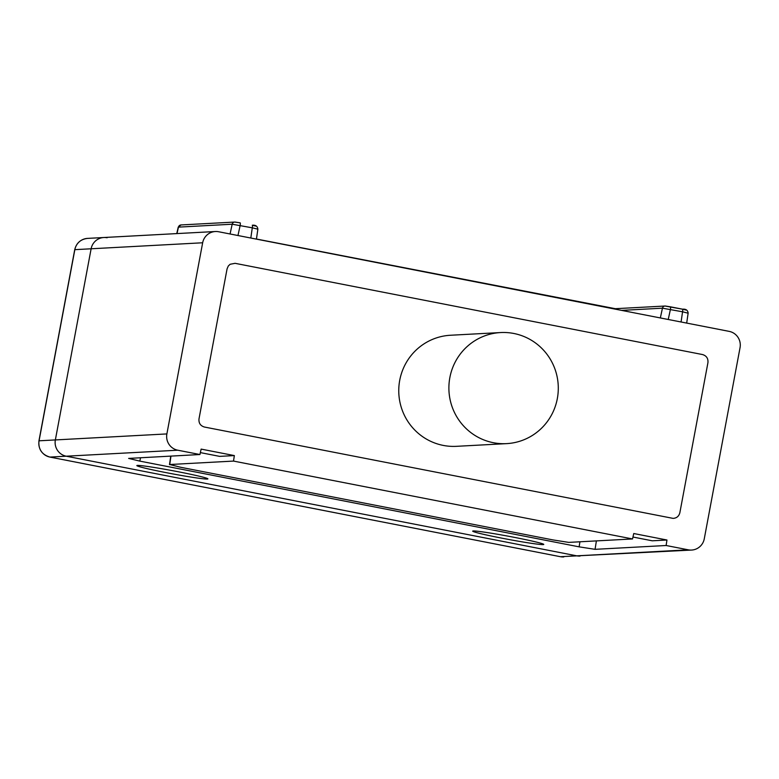 <?xml version="1.0" encoding="UTF-8"?>
<svg xmlns="http://www.w3.org/2000/svg" width="779" height="779" viewBox="0 0 779 779"><rect width="100%" height="100%" fill="white"/><g stroke="black" fill="none" stroke-linecap="round" stroke-linejoin="round"><path stroke-width="1.17" d="M202.657 242.775L91.124 248.783L55.358 439.931A13.905 13.671 86.9 0 0 66.234 456.202L576.762 555.836A13.905 13.671 86.9 0 0 580.063 556.06A13.905 13.671 -93.1 0 1 576.762 555.836L66.234 456.202A13.905 13.671 -93.1 0 1 55.358 439.931L91.124 248.783A13.905 13.671 -93.1 0 1 103.811 237.517A13.905 13.671 86.9 0 0 91.124 248.783L74.842 249.66L39.067 440.807L55.358 439.931L166.881 433.922L202.657 242.775A13.905 13.671 86.9 0 1 218.646 231.752L729.173 331.377A13.905 13.671 86.9 0 1 740.05 347.658L704.274 538.805A13.905 13.671 86.9 0 1 691.586 550.062L560.413 556.703L49.895 457.078C41.862 454.654 38.21 449.24 38.95 440.836L39.067 440.807A13.905 13.671 86.9 0 0 49.944 457.078L560.471 556.712L688.285 549.828A13.905 13.671 86.9 0 0 691.586 550.062M107.122 237.751A13.905 13.671 86.9 0 0 103.811 237.517L215.345 231.519M166.881 433.922A13.905 13.671 86.9 0 0 177.758 450.204L199.93 454.527L201.138 449.103L234.352 455.588L233.515 461.08L632.529 538.951L633.746 533.527L666.951 540.013L666.123 545.504L688.285 549.828M679.853 512.748L707.936 362.673L679.853 512.748C678.928 516.253 676.688 518.132 673.124 518.386L204.439 427.038L673.124 518.386C676.688 518.132 678.928 516.253 679.853 512.748M204.439 427.038C200.446 425.831 198.626 423.124 198.996 418.907L227.078 268.833L198.996 418.907C198.626 423.124 200.446 425.831 204.439 427.038M227.078 268.833L228.315 265.98L230.126 264.276L235.073 263.321L702.492 354.542L235.073 263.321L230.126 264.276L228.315 265.98L227.078 268.833M702.492 354.542C706.485 355.75 708.306 358.457 707.936 362.673C708.306 358.457 706.485 355.75 702.492 354.542M165.839 472.58A36.146 1.568 10.6 0 1 136.831 465.589A36.146 1.568 10.6 0 1 172.646 470.691A36.146 1.568 10.6 0 1 207.896 478.881A36.146 1.568 10.6 0 1 165.839 472.58M501.715 538.133A36.146 1.568 10.6 0 1 472.697 531.132A36.146 1.568 10.6 0 1 508.521 536.244A36.146 1.568 10.6 0 1 543.761 544.433A36.146 1.568 10.6 0 1 501.715 538.133M178.255 227.156L180.991 224.946L234.703 222.064A2.785 2.736 86.9 0 1 235.365 222.103L240.166 222.852A2.785 0.487 101 0 1 240.146 225.462L237.965 235.521M252.308 225.219A2.785 0.487 101 0 1 252.299 227.828L257.868 229.162C257.489 226.222 255.639 224.907 252.308 225.219M664.925 306.03A2.785 2.736 86.9 0 0 662.452 308.182L682.56 311.795A2.785 0.487 101 0 0 682.579 309.195L664.964 306.03A2.785 2.736 86.9 0 1 665.626 306.069L670.407 306.819A2.785 0.487 101 0 1 670.417 309.429L668.236 319.487M681.08 321.99L682.56 311.795L688.023 313.177M234.664 222.064A2.785 2.736 86.9 0 0 232.181 224.216L252.299 227.828L250.809 238.023M615.235 308.708A2.785 2.736 86.9 0 0 614.271 308.951M178.245 227.147L232.181 224.216L230.068 233.973M615.332 308.698L256.437 239.026L604.786 307.004A2.785 0.487 101 0 1 604.913 307.13M666.951 540.013L652.257 540.801L632.957 537.033M233.515 461.08L169.734 464.518L180.66 467.273L552.827 539.896L568.758 542.388L632.529 538.951M234.352 455.588L219.659 456.377L200.359 452.609M666.123 545.504L595.059 549.331L579.128 546.848L139.792 461.11L128.642 458.412L199.93 454.527M449.853 377.601A55.611 54.696 -93.1 0 1 500.605 332.555A55.611 54.696 -93.1 0 1 558.212 385.157A55.611 54.696 -93.1 0 1 506.584 443.631A55.611 54.696 -93.1 0 1 449.853 377.601M506.584 443.631L456.455 446.328A55.611 54.696 -93.1 0 1 399.724 380.298A55.611 54.696 -93.1 0 1 450.476 335.252L500.605 332.555M177.758 450.204L49.944 457.078M560.471 556.712A13.905 13.671 86.9 0 0 563.772 556.936M38.95 440.836L74.726 249.689C76.371 243.029 80.636 239.26 87.53 238.393A13.905 13.671 86.9 0 0 74.842 249.66L74.726 249.699M670.407 306.819L682.55 309.185M686.689 323.09L688.139 313.1C687.76 310.188 685.9 308.873 682.579 309.195L685.832 310.013M621.584 310.383L662.452 308.182L660.339 317.949M252.328 225.228L255.561 226.046M180.952 224.956A2.785 2.736 86.9 0 0 178.469 227.108L176.989 233.583M604.825 307.014L615.167 308.708M169.734 464.518L170.961 456.085M139.792 461.11L140.571 457.721M579.128 546.848L579.927 541.785M595.059 549.331L596.393 540.899M87.53 238.393L103.811 237.517M257.878 229.133L256.427 239.124M234.703 222.064L240.166 222.852M664.964 306.03L615.274 308.698M176.765 233.593L178.255 227.098M169.491 464.654L170.737 456.095"/></g></svg>
